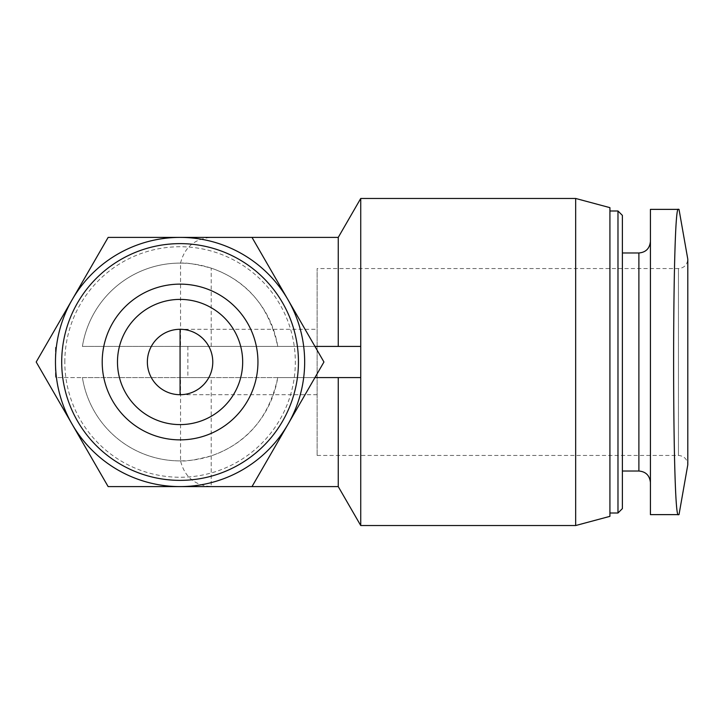 <?xml version="1.0" encoding="UTF-8"?>
<svg xmlns="http://www.w3.org/2000/svg" width="724" height="724" viewBox="0 0 724 724"><rect width="100%" height="100%" fill="white"/><g stroke="black" fill="none" stroke-linecap="round" stroke-linejoin="round"><path stroke-width="0.54" stroke-dasharray="3.62 2.71" d="M323.945 362L287.971 299.7A124.6 124.6 0 0 1 287.971 424.3L323.945 362M287.971 299.7L252.006 237.4L180.068 237.4A124.6 124.6 0 0 1 287.971 299.7M180.068 237.4L108.138 237.4L72.165 299.7A124.6 124.6 0 0 1 180.068 237.4M252.006 486.6L287.971 424.3A124.6 124.6 0 0 1 180.068 486.6L252.006 486.6L211.218 486.6L211.218 377.575L360.733 377.575L277.735 377.575A98.898 98.898 0 0 1 82.409 377.575L56.454 377.575A124.6 124.6 0 0 1 72.165 299.7L36.2 362L72.165 424.3A124.6 124.6 0 0 1 180.068 237.4A124.6 124.6 0 0 1 303.691 377.575L277.735 377.575C269.247 417.296 247.074 443.387 211.218 455.867C180.683 463.885 180.294 459.84 180.548 460.898A98.898 98.898 0 0 1 82.409 377.575L180.548 377.575L180.548 460.898A98.898 98.898 0 0 1 82.409 377.575M108.138 486.6L180.068 486.6A124.6 124.6 0 0 1 72.165 424.3L108.138 486.6M317.13 394.707L180.068 394.707A32.707 32.707 0 0 1 147.361 362A32.707 32.707 0 0 1 180.068 329.293C197.571 329.167 212.91 344.497 212.775 362C212.91 379.503 197.571 394.833 180.068 394.707A32.707 32.707 0 0 1 147.361 362A32.707 32.707 0 0 1 180.068 329.293L317.13 329.293L317.13 394.707L317.13 329.293M180.548 377.575L211.218 377.575M338.253 486.6L338.253 377.575M360.733 525.534L360.733 198.467M314.949 377.575L303.691 377.575A124.6 124.6 0 0 1 56.454 377.575L55.477 377.575L55.477 346.425L55.477 377.575L360.733 377.575L360.733 362L360.733 377.575M650.424 514.628L650.424 209.372L678.46 209.372C672.008 200.204 672.008 523.588 678.46 514.628L650.424 514.628M650.424 362L650.424 482.546L650.424 362M180.548 346.425L82.409 346.425A98.898 98.898 0 0 1 180.548 263.102L180.548 346.425L338.253 346.425L338.253 237.4M314.949 346.425L277.735 346.425A98.898 98.898 0 0 0 82.409 346.425A98.898 98.898 0 0 1 180.548 263.102C180.294 264.151 180.819 260.133 211.218 268.133C246.965 280.514 269.138 306.605 277.735 346.425L338.253 346.425M575.661 525.534L575.661 198.467M360.733 346.425L360.733 362L360.733 346.425L82.409 346.425M609.925 516.348L609.925 207.652M609.925 362L609.925 210.992L609.925 362M617.979 513.008L617.979 210.992M622.387 508.61L622.387 215.39M622.387 362L622.387 252.975L622.387 362M102.202 362A77.875 77.875 0 0 1 219.01 294.559A77.875 77.875 0 0 1 219.01 429.441A77.875 77.875 0 0 1 102.202 362M61.703 362A118.365 118.365 0 0 1 239.255 259.491A118.365 118.365 0 0 1 239.255 464.509A118.365 118.365 0 0 1 61.703 362A118.365 118.365 0 0 1 239.255 259.491A118.365 118.365 0 0 1 239.255 464.509A118.365 118.365 0 0 1 61.703 362A118.365 118.365 0 0 1 239.255 259.491A118.365 118.365 0 0 1 239.255 464.509A118.365 118.365 0 0 1 61.703 362M64.816 362A115.252 115.252 0 0 1 237.698 262.188A115.252 115.252 0 0 1 237.698 461.812A115.252 115.252 0 0 1 64.816 362M317.13 455.45L678.451 455.45C684.08 455.948 687.194 459.061 687.8 464.79L687.8 259.21C687.194 264.939 684.08 268.052 678.451 268.55L678.451 455.45L678.451 268.55L317.13 268.55L317.13 455.45L317.13 268.55M211.218 455.867L211.218 486.6C194.801 485.424 184.584 476.854 180.548 460.898M211.218 346.425L211.218 268.133M638.894 471.025L638.894 252.975M187.86 346.425L187.86 377.575M180.548 263.102C184.584 247.146 194.801 238.576 211.218 237.4L252.006 237.4"/><path stroke-width="1.09" d="M36.2 362L108.138 237.4L252.006 237.4L323.945 362L252.006 486.6L108.138 486.6L36.2 362M72.165 424.3A124.6 124.6 0 0 1 180.068 237.4A124.6 124.6 0 0 1 287.971 424.3A124.6 124.6 0 0 1 72.165 424.3M147.361 362A32.707 32.707 0 0 1 196.421 333.673A32.707 32.707 0 0 1 196.421 390.327A32.707 32.707 0 0 1 147.361 362M338.253 377.575L338.253 486.6L360.733 525.534L575.661 525.534L575.661 198.467L360.733 198.467L360.733 525.534M650.424 209.372L650.424 514.628L678.46 514.628C672.008 523.796 672.008 200.412 678.46 209.372L650.424 209.372M252.006 237.4L338.253 237.4L338.253 346.425M575.661 198.467L609.925 207.652L609.925 516.348L575.661 525.534M609.925 210.992L617.979 210.992L617.979 513.008L609.925 513.008M617.979 210.992L622.387 215.39L622.387 508.61L617.979 513.008M61.703 362A118.365 118.365 0 0 1 239.255 259.491A118.365 118.365 0 0 1 239.255 464.509A118.365 118.365 0 0 1 61.703 362M117.478 362A62.59 62.59 0 0 1 211.372 307.791A62.59 62.59 0 0 1 211.372 416.209A62.59 62.59 0 0 1 117.478 362M102.202 362A77.875 77.875 0 0 1 219.01 294.559A77.875 77.875 0 0 1 219.01 429.441A77.875 77.875 0 0 1 102.202 362M679.012 209.372L687.8 259.21L687.8 464.79L679.012 514.628M314.949 346.425L360.733 346.425M314.949 377.575L360.733 377.575M622.387 252.975L638.894 252.975L638.894 471.025C645.835 471.641 649.672 475.478 650.424 482.546M180.068 394.707L180.068 329.293M252.006 486.6L338.253 486.6M338.253 237.4L360.733 198.467M622.387 471.025L638.894 471.025M638.894 252.975C645.835 252.359 649.672 248.522 650.424 241.454"/></g></svg>

